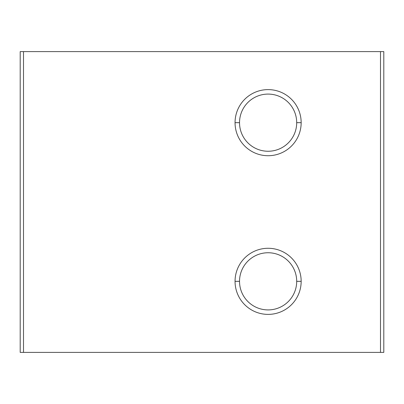 <?xml version="1.0" encoding="UTF-8"?>
<svg xmlns="http://www.w3.org/2000/svg" width="404" height="404" viewBox="0 0 404 404"><rect width="100%" height="100%" fill="white"/><g stroke="black" fill="none" stroke-linecap="round" stroke-linejoin="round"><path stroke-width="0.61" d="M296.693 122.67L301.162 122.67A33.052 33.052 0 0 0 268.11 89.612A33.052 33.052 0 0 0 235.052 122.67L239.527 122.67A28.583 28.583 0 0 1 268.11 94.087A28.583 28.583 0 0 1 296.693 122.67A28.583 28.583 0 0 0 268.11 94.087A28.583 28.583 0 0 0 239.527 122.67A28.583 28.583 0 0 0 268.11 151.253A28.583 28.583 0 0 0 296.693 122.67A28.583 28.583 0 0 1 268.11 151.253A28.583 28.583 0 0 1 239.527 122.67L235.052 122.67A33.052 33.052 0 0 0 268.11 155.722A33.052 33.052 0 0 0 301.162 122.67L296.693 122.67M296.693 281.33L301.162 281.33A33.052 33.052 0 0 0 268.11 248.278A33.052 33.052 0 0 0 235.052 281.33L239.527 281.33A28.583 28.583 0 0 1 268.11 252.747A28.583 28.583 0 0 1 296.693 281.33A28.583 28.583 0 0 0 268.11 252.747A28.583 28.583 0 0 0 239.527 281.33A28.583 28.583 0 0 0 268.11 309.913A28.583 28.583 0 0 0 296.693 281.33A28.583 28.583 0 0 1 268.11 309.913A28.583 28.583 0 0 1 239.527 281.33L235.052 281.33A33.052 33.052 0 0 0 268.11 314.388A33.052 33.052 0 0 0 301.162 281.33L296.693 281.33M20.2 352.399L23.508 352.399L23.508 51.601L20.2 51.601L20.2 352.399L20.2 51.601L23.508 51.601L23.508 352.399L380.492 352.399L380.492 51.601L23.508 51.601L380.492 51.601L380.492 352.399L383.8 352.399L383.8 51.601L380.492 51.601L383.8 51.601L383.8 352.399L20.2 352.399M301.162 281.33A33.052 33.052 0 0 1 268.11 314.388A33.052 33.052 0 0 1 235.052 281.33A33.052 33.052 0 0 1 268.11 248.278A33.052 33.052 0 0 1 301.162 281.33M301.162 122.67A33.052 33.052 0 0 1 268.11 155.722A33.052 33.052 0 0 1 235.052 122.67A33.052 33.052 0 0 1 268.11 89.612A33.052 33.052 0 0 1 301.162 122.67"/></g></svg>
